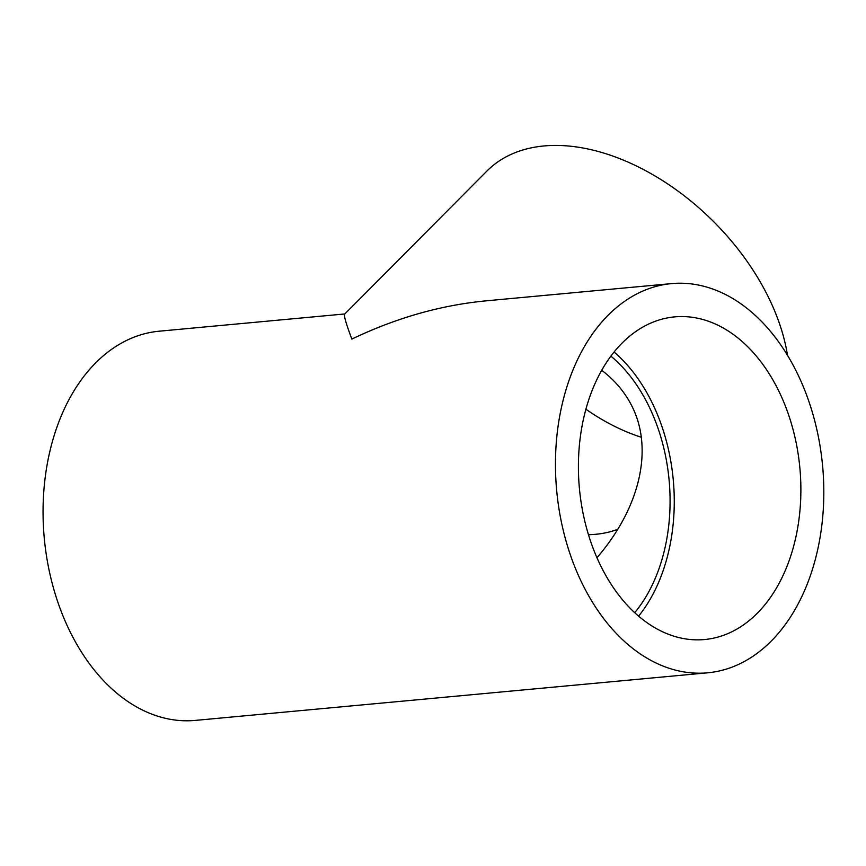 <?xml version="1.0" encoding="UTF-8"?>
<svg xmlns="http://www.w3.org/2000/svg" width="866" height="866" viewBox="0 0 866 866"><rect width="100%" height="100%" fill="white"/><g stroke="black" fill="none" stroke-linecap="round" stroke-linejoin="round"><path stroke-width="1.3" d="M588.469 534.701A155.945 98.908 -135.2 0 0 617.794 529.278M601.708 370.28C614.828 380.271 624.873 392.168 631.834 405.981C653.689 448.794 640.169 507.649 596.955 557.715M610.876 356.132A155.945 106.55 -95.3 0 1 648.028 404.476A155.945 106.55 -95.3 0 1 634.713 612.695M787.508 355.331A195.435 123.957 44.8 0 0 767.633 295.609A195.435 123.957 44.8 0 0 486.963 171.003L344.711 314.066C343.661 315.332 346.043 323.678 351.856 339.093C395.827 318.006 440.458 305.265 485.761 300.87L671.561 283.604A195.435 133.537 84.7 0 0 583.099 585.351A195.435 133.537 84.7 0 0 707.717 672.806A195.435 133.537 84.7 0 0 796.179 371.059A195.435 133.537 84.7 0 0 671.561 283.604M344.809 313.957L159.16 331.202A195.435 133.537 84.7 0 0 44.274 538.154A195.435 133.537 84.7 0 0 195.315 720.404L707.717 672.806M601.318 567.035A162.018 110.707 84.7 0 0 704.632 639.53A162.018 110.707 84.7 0 0 799.87 467.965A162.018 110.707 84.7 0 0 674.657 316.88A162.018 110.707 84.7 0 0 601.318 567.035M638.599 616.148A162.018 110.707 84.7 0 0 614.059 352.029M641.338 437.265A162.018 102.762 44.8 0 1 585.903 409.196"/></g></svg>
